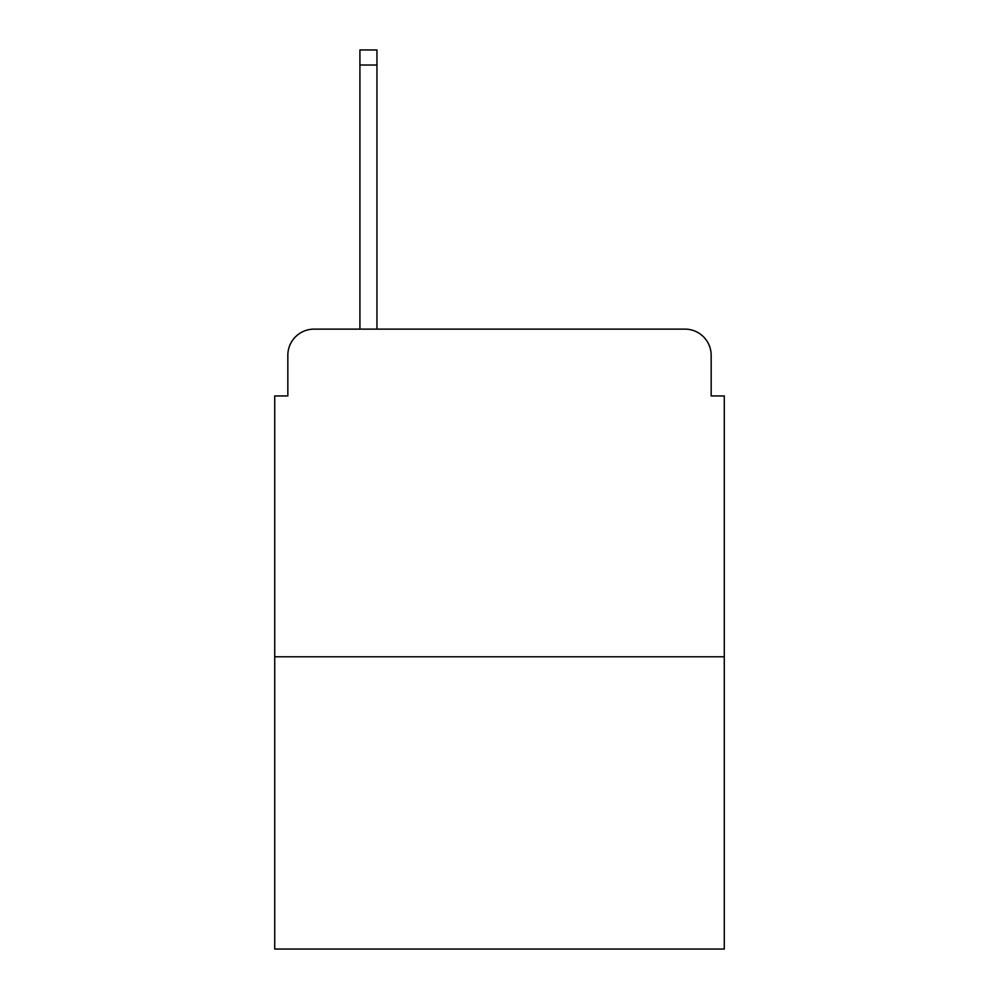 <?xml version="1.0" encoding="UTF-8"?>
<svg xmlns="http://www.w3.org/2000/svg" width="999" height="999" viewBox="0 0 999 999"><rect width="100%" height="100%" fill="white"/><g stroke="black" fill="none" stroke-linecap="round" stroke-linejoin="round"><path stroke-width="1.5" d="M287.837 355.332L287.837 395.954L287.837 355.332A26.211 26.211 0 0 1 314.048 329.121L359.915 329.121L359.915 49.95L376.96 49.95L376.96 329.121L684.952 329.121L314.048 329.121M724.275 656.78L274.725 656.78L274.725 949.05L724.275 949.05L724.275 395.954L711.163 395.954L711.163 355.332A26.211 26.211 0 0 0 684.952 329.121M274.725 656.78L274.725 395.954L287.837 395.954M711.163 395.954L711.163 355.332M359.915 65.022L376.96 65.022"/></g></svg>
